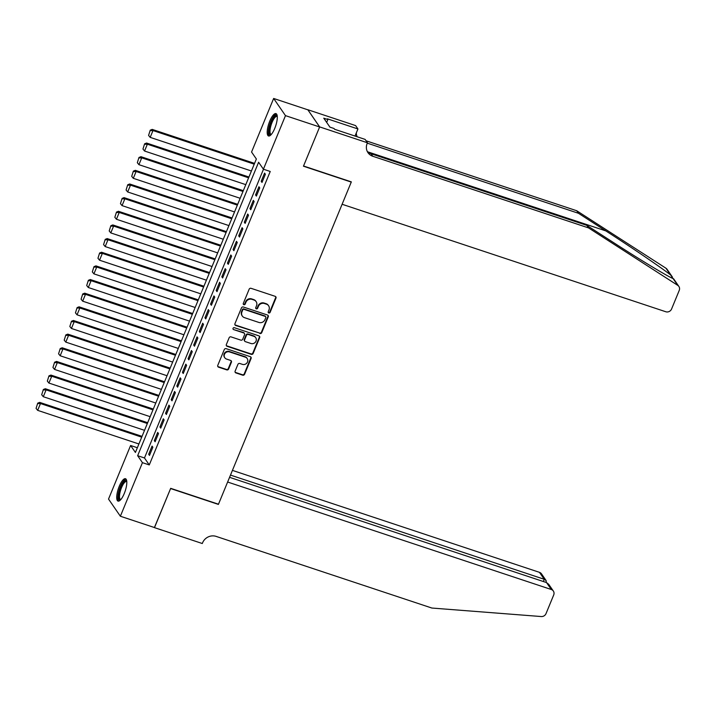 <?xml version="1.0" encoding="UTF-8"?>
<svg xmlns="http://www.w3.org/2000/svg" width="715" height="715" viewBox="0 0 715 715"><rect width="100%" height="100%" fill="white"/><g stroke="black" fill="none" stroke-linecap="round" stroke-linejoin="round"><path stroke-width="1.07" d="M268.777 312.973A1.037 0.965 145.4 0 0 270.109 312.348L275.972 298.11A1.484 1.376 145.4 0 0 275.186 296.332L251.054 288.315A1.484 1.376 145.4 0 0 249.16 289.209L243.297 303.446A1.037 0.965 145.4 0 0 243.842 304.697A1.037 0.965 145.4 0 0 245.174 304.072L245.933 302.231A4.746 4.406 145.4 0 1 251.984 299.362L253.995 300.032A4.746 4.406 145.4 0 1 256.524 305.743L255.764 307.584A1.037 0.965 145.4 0 0 256.31 308.835A1.037 0.965 145.4 0 0 257.641 308.21L258.401 306.369A4.746 4.406 145.4 0 1 264.452 303.5L266.463 304.17A4.746 4.406 145.4 0 1 268.983 309.881L268.232 311.722A1.037 0.965 145.4 0 0 268.777 312.973M268.188 312.366A1.037 0.965 145.4 0 0 269.787 311.883L275.65 297.646A1.484 1.376 145.4 0 0 275.668 296.609M243.252 304.09A1.037 0.965 145.4 0 0 244.852 303.607L245.611 301.766L245.933 302.231M255.72 308.228A1.037 0.965 145.4 0 0 257.32 307.745L258.079 305.904L258.401 306.369M119.262 486.289A11.789 3.602 108.4 0 1 125.474 478.719A11.789 3.602 108.4 0 1 124.258 493.529A11.789 3.602 108.4 0 1 118.047 501.099A11.789 3.602 108.4 0 1 119.262 486.289M269.752 121.166A11.789 3.602 108.4 0 1 275.963 113.605A11.789 3.602 108.4 0 1 274.748 128.405A11.789 3.602 108.4 0 1 268.536 135.975A11.789 3.602 108.4 0 1 269.752 121.166M235.128 371.139A1.484 1.376 145.4 0 0 235.914 372.926L242.689 375.178A1.484 1.376 145.4 0 0 244.575 374.276L251.099 358.474A1.484 1.376 145.4 0 0 250.304 356.687L226.181 348.67A1.484 1.376 145.4 0 0 224.287 349.564L217.771 365.374A1.484 1.376 145.4 0 0 218.558 367.161L226.735 369.878A1.484 1.376 145.4 0 0 228.63 368.985L231.419 362.219A1.484 1.376 145.4 0 0 230.623 360.431L226.575 359.082A3.968 3.682 145.4 0 1 225.073 353.29A3.968 3.682 145.4 0 1 229.524 351.914L245.415 357.196A3.968 3.682 145.4 0 1 246.907 362.988A3.968 3.682 145.4 0 1 242.456 364.364L239.811 363.479A1.484 1.376 145.4 0 0 237.916 364.373L235.128 371.139M319.659 126.904L303.535 166.005L351.342 181.878L342.11 204.267L665.79 311.749A4.531 4.21 145.4 0 0 671.573 309.014L679.25 290.379A4.531 4.21 145.4 0 0 677.775 285.374L588.552 227.906L372.765 156.254A10.582 9.813 -34.6 0 1 368.002 152.706A10.582 9.813 -34.6 0 1 367.144 143.527L367.456 142.777L319.659 126.904L307.816 109.726L319.632 126.966L303.455 166.211L351.253 182.084L218.486 504.209L170.688 488.336L154.512 527.572L120.37 516.239L108.528 499.07L130.604 445.49L135.412 452.452L256.363 158.998L251.564 152.036L273.648 98.456L285.482 115.633L263.406 169.205L258.607 162.242L137.646 455.705L142.446 462.668L120.37 516.239M319.632 126.966L285.482 115.633M263.486 169.232L144.475 457.966L149.274 464.929L270.234 171.475L263.406 169.205M149.274 464.929L142.446 462.668M259.858 333.512A1.484 1.376 145.4 0 0 261.753 332.609L268.268 316.808A1.484 1.376 145.4 0 0 267.481 315.02L243.35 307.003A1.484 1.376 145.4 0 0 241.456 307.897L234.94 323.707A1.484 1.376 145.4 0 0 235.727 325.495L259.536 333.047A1.484 1.376 145.4 0 0 261.431 332.153L267.946 316.343A1.484 1.376 145.4 0 0 267.964 315.306M259.679 337.641L253.164 353.442A1.484 1.376 145.4 0 1 251.269 354.345L227.147 346.328A1.484 1.376 145.4 0 1 226.351 344.541L229.14 337.775A1.484 1.376 145.4 0 1 231.034 336.881L240.821 340.134A1.484 1.376 145.4 0 0 242.716 339.241L244.566 334.754A1.484 1.376 145.4 0 0 243.779 332.967L233.591 329.579A1.037 0.965 145.4 0 1 233.197 328.069A1.037 0.965 145.4 0 1 234.359 327.702L258.893 335.853A1.484 1.376 145.4 0 1 259.679 337.641L259.366 337.176L252.842 352.987L253.164 353.442M262.003 182.441L265.381 174.246L264.577 173.093L261.207 181.279L262.003 182.441M256.381 196.089L259.751 187.902L258.955 186.74L255.577 194.927L256.381 196.089M250.751 209.736L254.129 201.55L253.333 200.388L249.955 208.574L250.751 209.736M245.129 223.384L248.507 215.197L247.703 214.035L244.324 222.231L245.129 223.384M239.498 237.04L242.877 228.845L242.081 227.683L238.703 235.879L239.498 237.04M233.877 250.688L237.255 242.492L236.451 241.339L233.072 249.526L233.877 250.688M228.246 264.336L231.624 256.149L230.829 254.987L227.45 263.174L228.246 264.336M222.624 277.983L226.003 269.796L225.198 268.634L221.829 276.821L222.624 277.983M217.003 291.631L220.372 283.444L219.577 282.282L216.198 290.469L217.003 291.631M211.372 305.278L214.75 297.091L213.946 295.93L210.576 304.125L211.372 305.278M205.75 318.935L209.12 310.739L208.324 309.586L204.946 317.773L205.75 318.935M200.12 332.582L203.498 324.395L202.694 323.234L199.324 331.42L200.12 332.582M194.498 346.23L197.867 338.043L197.072 336.881L193.694 345.068L194.498 346.23M188.867 359.877L192.246 351.691L191.441 350.529L188.072 358.716L188.867 359.877M183.246 373.525L186.615 365.338L185.82 364.176L182.441 372.372L183.246 373.525M177.615 387.181L180.993 378.986L180.189 377.833L176.82 386.02L177.615 387.181M171.993 400.829L175.372 392.642L174.567 391.48L171.189 399.667L171.993 400.829M166.363 414.477L169.741 406.29L168.946 405.128L165.567 413.315L166.363 414.477M160.741 428.124L164.119 419.937L163.315 418.776L159.937 426.962L160.741 428.124M155.11 441.772L158.489 433.585L157.693 432.423L154.315 440.619L155.11 441.772M152.063 446.08L148.684 454.266L149.489 455.428L152.867 447.233L152.063 446.08M307.79 109.797L273.648 98.456M137.352 447.733L130.604 445.49M144.475 457.966L137.646 455.705M261.207 181.279L262.334 181.655M255.577 194.927L256.703 195.302M249.955 208.574L251.081 208.95M244.324 222.231L245.451 222.597M238.703 235.879L239.829 236.245M233.072 249.526L234.198 249.901M227.45 263.174L228.577 263.549M221.829 276.821L222.946 277.197M216.198 290.469L217.324 290.844M210.576 304.125L211.694 304.492M204.946 317.773L206.072 318.148M199.324 331.42L200.441 331.796M193.694 345.068L194.82 345.443M188.072 358.716L189.198 359.091M182.441 372.372L183.567 372.738M176.82 386.02L177.946 386.395M171.189 399.667L172.315 400.043M165.567 413.315L166.693 413.69M159.937 426.962L161.063 427.338M154.315 440.619L155.441 440.985M148.684 454.266L149.81 454.642M268.608 305.761L268.286 305.296A4.746 4.406 145.4 0 0 266.141 303.705L266.463 304.17M258.079 305.904A4.746 4.406 145.4 0 1 264.13 303.044L266.141 303.705M256.14 301.623L255.818 301.158A4.746 4.406 145.4 0 0 253.682 299.567L253.995 300.032M245.611 301.766A4.746 4.406 145.4 0 1 251.671 298.897L253.682 299.567M234.931 324.744A1.484 1.376 145.4 0 0 235.414 325.03L259.536 333.047M265.783 317.657A1.037 0.965 145.4 0 0 265.229 316.405L244.056 309.372A1.037 0.965 145.4 0 0 242.725 309.997L241.929 311.937A4.746 4.406 145.4 0 0 244.45 317.648L258.928 322.456A4.746 4.406 145.4 0 0 264.988 319.596L265.783 317.657M265.703 316.754L265.381 316.289A1.037 0.965 145.4 0 0 264.916 315.941L265.229 316.405M242.305 316.057L241.992 315.592A4.746 4.406 145.4 0 1 241.607 311.472L242.403 309.532A1.037 0.965 145.4 0 1 243.735 308.907L264.916 315.941M226.342 345.577A1.484 1.376 145.4 0 0 226.825 345.863L250.956 353.88A1.484 1.376 145.4 0 0 252.842 352.987M244.45 333.458L244.128 333.002A1.484 1.376 145.4 0 0 243.457 332.502L233.591 329.579M250.974 343.504A3.968 3.682 145.4 0 0 255.72 337.668A3.968 3.682 145.4 0 0 253.932 336.336L248.337 334.477A1.484 1.376 145.4 0 0 246.443 335.371L244.593 339.857A1.484 1.376 145.4 0 0 245.379 341.645L250.974 343.504M255.72 337.668L255.398 337.203A3.968 3.682 145.4 0 0 253.611 335.871L253.932 336.336M244.709 341.144L244.387 340.689A1.484 1.376 145.4 0 1 244.271 339.393L246.121 334.906A1.484 1.376 145.4 0 1 248.016 334.012L253.611 335.871M259.366 337.176A1.484 1.376 145.4 0 0 259.375 336.139M247.202 358.528L246.881 358.063A3.968 3.682 145.4 0 0 245.093 356.731L245.415 357.196M224.778 357.75L224.465 357.286A3.968 3.682 145.4 0 1 229.202 351.449L245.093 356.731M217.753 366.411A1.484 1.376 145.4 0 0 218.236 366.697L226.414 369.414A1.484 1.376 145.4 0 0 228.308 368.52L231.097 361.754A1.484 1.376 145.4 0 0 231.106 360.718M235.11 372.175A1.484 1.376 145.4 0 0 235.593 372.461L242.367 374.714A1.484 1.376 145.4 0 0 244.262 373.82L250.777 358.009A1.484 1.376 145.4 0 0 250.786 356.973M254.558 163.378L152.197 129.388L152.992 130.55L254.236 164.164M251.421 170.992L150.177 137.369L148.586 135.412L150.239 130.166L148.586 135.412M150.552 130.631L152.992 130.55L150.177 137.369M150.239 130.166L152.197 129.388M271.048 134.742A10.198 3.119 108.4 0 1 269.573 127.047A10.198 3.119 108.4 0 1 273.47 117.689A10.198 3.119 108.4 0 1 277.241 116.089M277.277 116.563A9.447 2.887 -71.6 0 0 277 116.411A9.447 2.887 -71.6 0 0 270.538 127.136A9.447 2.887 -71.6 0 0 271.048 134.34A9.447 2.887 -71.6 0 0 271.36 134.393M276.517 113.989A11.717 3.575 -71.6 0 0 269.019 127.324A11.717 3.575 -71.6 0 0 269.215 136.002M120.549 499.856A10.198 3.119 108.4 0 1 119.083 492.161A10.198 3.119 108.4 0 1 122.98 482.804A10.198 3.119 108.4 0 1 126.743 481.213M126.787 481.678A9.447 2.887 -71.6 0 0 126.51 481.535A9.447 2.887 -71.6 0 0 120.049 492.251A9.447 2.887 -71.6 0 0 120.558 499.463A9.447 2.887 -71.6 0 0 120.862 499.508M126.028 479.104A11.717 3.575 -71.6 0 0 118.529 492.447A11.717 3.575 -71.6 0 0 118.717 501.117M588.552 227.906L586.8 225.368L614.158 242.993C640.39 259.956 668.221 276.759 673.092 278.582L670.616 274.989C662.483 268.438 631.881 247.613 605.82 230.9L578.462 213.285L367.296 143.161M578.462 213.285L576.71 210.737L366.098 140.801M367.233 151.357A10.582 9.813 -34.6 0 0 371.014 153.716L586.8 225.368M670.616 274.989L665.933 268.205L576.71 210.737M367.456 142.777L365.133 139.407L334.548 129.254L334.03 128.503L329.937 127.145L323.761 118.19L327.854 119.548L327.345 118.806L357.938 128.968L355.614 125.599L307.816 109.726M355.015 136.047L357.938 128.968M665.933 268.205A4.531 4.21 -34.6 0 1 667.041 269.278L672.368 277M357.178 136.762A10.582 9.813 -34.6 0 1 357.143 136.726A10.582 9.813 -34.6 0 1 356.284 132.981M326.675 122.417L327.854 119.548M154.413 527.545L170.599 488.542L218.397 504.415L227.629 482.026L551.301 589.509L546.519 582.573L229.569 477.325M546.519 582.573L548.736 584.352L553.347 591.037A4.531 4.21 145.4 0 1 553.705 594.969L546.028 613.595A4.531 4.21 145.4 0 1 541.273 616.545L431.869 608.045L216.091 536.384A10.582 9.813 145.4 0 0 202.595 542.765L202.282 543.516L154.485 527.643M230.489 475.091L544.24 579.284L539.459 572.34A4.531 4.21 -34.6 0 1 541.505 573.859L546.117 580.553L544.24 579.284L543.32 581.518M232.429 470.381L539.459 572.34M553.347 591.037A4.531 4.21 145.4 0 0 551.301 589.509M546.287 582.502L546.117 580.553M248.927 177.025L146.566 143.036L147.37 144.198L248.606 177.821M245.79 184.64L144.555 151.026L142.964 149.06L144.609 143.822L142.964 149.06M144.93 144.287L147.37 144.198L144.555 151.026M144.609 143.822L146.566 143.036M243.306 190.682L140.944 156.683L141.74 157.845L242.984 191.468M240.169 198.287L138.924 164.673L137.334 162.707L138.987 157.47L137.334 162.707M139.3 157.935L141.74 157.845L138.924 164.673M138.987 157.47L140.944 156.683M237.675 204.329L135.314 170.331L136.118 171.493L237.353 205.116M234.538 211.935L133.303 178.321L131.712 176.355L133.356 171.117L131.712 176.355M133.678 171.582L136.118 171.493L133.303 178.321M133.356 171.117L135.314 170.331M232.053 217.977L129.692 183.987L130.488 185.149L231.731 218.763M228.916 225.591L127.681 191.969L126.081 190.011L127.735 184.765L126.081 190.011M128.056 185.23L130.488 185.149L127.681 191.969M127.735 184.765L129.692 183.987M226.423 231.624L124.061 197.635L124.866 198.797L226.101 232.411M223.286 239.239L122.051 205.616L120.46 203.659L122.104 198.413L120.46 203.659M122.426 198.877L124.866 198.797L122.051 205.616M122.104 198.413L124.061 197.635M220.801 245.272L118.44 211.283L119.235 212.444L220.479 246.058M217.664 252.887L116.429 219.264L114.829 217.306L116.482 212.069L114.829 217.306M116.804 212.534L119.235 212.444L116.429 219.264M116.482 212.069L118.44 211.283M215.179 258.928L112.809 224.93L113.614 226.092L214.849 259.715M212.042 266.534L110.798 232.92L109.207 230.954L110.852 225.717L109.207 230.954M111.174 226.181L113.614 226.092L110.798 232.92M110.852 225.717L112.809 224.93M209.549 272.576L107.187 238.578L107.983 239.74L209.227 273.362M206.412 280.182L105.177 246.568L103.577 244.602L105.23 239.364L103.577 244.602M105.552 239.829L107.983 239.74L105.177 246.568M105.23 239.364L107.187 238.578M203.927 286.223L101.557 252.234L102.361 253.387L203.596 287.01M200.79 293.838L99.546 260.215L97.955 258.258L99.6 253.012L97.955 258.258M99.921 253.476L102.361 253.387L99.546 260.215M99.6 253.012L101.557 252.234M198.296 299.871L95.935 265.882L96.731 267.044L197.975 300.657M195.159 307.486L93.924 273.863L92.324 271.906L93.978 266.659L92.324 271.906M94.3 267.124L96.731 267.044L93.924 273.863M93.978 266.659L95.935 265.882M192.675 313.519L90.305 279.529L91.109 280.691L192.344 314.305M189.538 321.133L88.294 287.51L86.703 285.553L88.347 280.316L86.703 285.553M88.669 280.781L91.109 280.691L88.294 287.51M88.347 280.316L90.305 279.529M187.044 327.175L84.683 293.177L85.487 294.339L186.722 327.962M183.907 334.781L82.672 301.167L81.081 299.201L82.726 293.963L81.081 299.201M83.047 294.428L85.487 294.339L82.672 301.167M82.726 293.963L84.683 293.177M181.422 340.823L79.061 306.824L79.857 307.986L181.092 341.609M178.285 348.428L77.041 314.815L75.45 312.848L77.104 307.611L75.45 312.848M77.417 308.076L79.857 307.986L77.041 314.815M77.104 307.611L79.061 306.824M175.792 354.47L73.43 320.481L74.235 321.634L175.47 355.257M172.655 362.085L71.42 328.462L69.829 326.505L71.473 321.258L69.829 326.505M71.795 321.723L74.235 321.634L71.42 328.462M71.473 321.258L73.43 320.481M170.17 368.118L67.809 334.128L68.604 335.29L169.848 368.904M167.033 375.733L65.789 342.11L64.198 340.152L65.852 334.906L64.198 340.152M66.164 335.371L68.604 335.29L65.789 342.11M65.852 334.906L67.809 334.128M164.539 381.765L62.178 347.776L62.983 348.938L164.218 382.552M161.402 389.38L60.167 355.757L58.576 353.8L60.221 348.562L58.576 353.8M60.543 349.018L62.983 348.938L60.167 355.757M60.221 348.562L62.178 347.776M158.918 395.422L56.557 361.424L57.352 362.585L158.596 396.208M155.781 403.028L54.537 369.414L52.946 367.447L54.599 362.21L52.946 367.447M54.921 362.675L57.352 362.585L54.537 369.414M54.599 362.21L56.557 361.424M153.287 409.069L50.926 375.071L51.73 376.233L152.965 409.856M150.15 416.675L48.915 383.061L47.324 381.095L48.969 375.858L47.324 381.095M49.29 376.322L51.73 376.233L48.915 383.061M48.969 375.858L50.926 375.071M147.665 422.717L45.304 388.728L46.1 389.881L147.344 423.503M144.528 430.332L43.293 396.709L41.693 394.752L43.347 389.505L41.693 394.752M43.669 389.97L46.1 389.881L43.293 396.709M43.347 389.505L45.304 388.728M142.044 436.365L39.674 402.375L40.478 403.537L141.713 437.151M138.907 443.979L37.663 410.356L36.072 408.399L37.716 403.153L36.072 408.399M38.038 403.618L40.478 403.537L37.663 410.356M37.716 403.153L39.674 402.375M269.787 311.883L270.109 312.348M244.852 303.607L245.174 304.072M257.32 307.745L257.641 308.21M264.13 303.044L264.452 303.5M251.671 298.897L251.984 299.362M275.65 297.646L275.972 298.11M235.414 325.03L235.727 325.495M267.946 316.343L268.268 316.808M261.431 332.153L261.753 332.609M243.735 308.907L244.056 309.372M242.403 309.532L242.725 309.997M241.607 311.472L241.929 311.937M250.956 353.88L251.269 354.345M226.825 345.863L227.147 346.328M243.457 332.502L243.779 332.967M248.016 334.012L248.337 334.477M246.121 334.906L246.443 335.371M244.271 339.393L244.593 339.857M229.202 351.449L229.524 351.914M231.097 361.754L231.419 362.219M228.308 368.52L228.63 368.985M226.414 369.414L226.735 369.878M218.236 366.697L218.558 367.161M250.777 358.009L251.099 358.474M244.262 373.82L244.575 374.276M242.367 374.714L242.689 375.178M235.593 372.461L235.914 372.926M605.82 230.9L367.733 151.839M371.014 153.716L372.765 156.254M677.775 285.374L673.092 278.582M678.884 286.447L673.566 278.734"/></g></svg>
